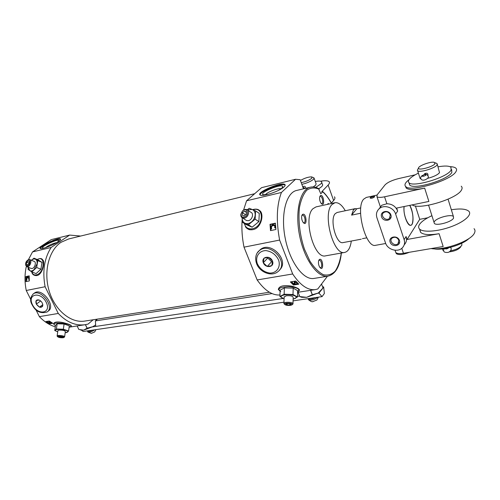 <?xml version="1.0" encoding="UTF-8"?>
<svg xmlns="http://www.w3.org/2000/svg" width="500" height="500" viewBox="0 0 500 500"><rect width="100%" height="100%" fill="white"/><g stroke="black" fill="none" stroke-linecap="round" stroke-linejoin="round"><path stroke-width="0.75" d="M305.738 188.294C305.625 186.55 304.769 185.938 303.163 186.462L302.762 186.85M314.163 178.35L316.106 183.731L315.706 185.15L313.15 186.944M312.219 177.113L313.981 177.85L313.575 179.237C310.844 181.444 306.938 183.15 301.85 184.35M320.462 181.2C324.856 180.481 327.7 180.613 328.994 181.581C329.875 182.35 329.588 183.512 328.125 185.069L321.744 191.731L322.706 191.794L320.8 193.787L318.525 188.544C315.812 187.087 313.163 186.619 310.587 187.144C300.331 188.969 294.75 211.025 299.5 235.162C304.119 259.325 317.6 278 327.856 276.188C335.387 274.369 339.9 266.644 341.381 253.025M319.15 259.744L318.65 260.806C318.2 263.094 318.575 265.256 319.762 267.294C324.338 272.994 322.956 256.212 319.15 259.744M334.787 202.763L316.056 206.887L312.938 208.725C302.731 217.806 313.969 259.306 325.556 255.85L325.75 255.812M328.75 204.094L328.281 203.463L327.4 204.394M302.381 214.562L301.75 215.9C301.4 218.181 301.831 220.312 303.062 222.294C307.838 228.1 306.356 211.444 302.381 214.562M320.256 195.763L319.725 196.85C319.356 199.175 319.819 201.331 321.112 203.319C325.425 208.238 323.681 192.969 320.256 195.763M334.406 196.812C335.312 197.662 335.05 198.894 333.625 200.506L331.331 203.05M281.425 192.469L246.581 200.787L261.588 187.662L295.55 179.269L281.425 192.469C276.644 205.025 276.05 220.894 279.631 240.069L292.675 273.969C300.231 285.231 307.756 290.456 315.25 289.625L317.762 289.006L327.431 276.256M303.488 188.831L300.15 179.719L295.55 179.269M310.163 187.244L296.794 190.419C286.3 192.312 280.469 214.175 285.163 238.025C289.725 261.9 303.369 280.3 313.869 278.45L314.212 278.394M57.144 323.781L55.525 325.35L54.769 330.538L56.388 329.006L57.144 323.781L64.088 324.012L69.306 325.812L68.587 331.006L66.881 332.519L65.275 332.631M62.888 322.569C68.281 323.919 71.094 324.981 71.312 325.763C71.5 326.156 70.775 326.613 69.125 327.131C78.963 324.256 46.988 320.438 55.369 325.5C53.788 324.419 53.25 323.713 53.744 323.369C54.831 321.825 57.875 321.556 62.888 322.569M55.312 326.812C49.55 325.144 44.237 321.756 39.375 316.637L58.275 313.456C66.606 322.15 75.481 325.919 84.887 324.756L88.075 324.081L93.162 319.762M49.444 323.85L45.9 321.562L49.288 321.012L52.831 323.312L49.444 323.85L49.519 323.375L52.194 322.944M27.312 265.981L25.688 264.944C25.394 263.106 26.019 261.544 27.556 260.244C30.913 257.938 30.612 265.3 27.312 265.981M26.35 264.269L26.694 262.2L28.15 260.869L29.269 261.606L28.931 263.681L27.469 265.012L26.35 264.269L27.688 264.812M37.169 259.5C39.462 258.406 41.069 258.256 41.988 259.037L43.294 260.512C44.862 264.55 41.831 274.85 36.875 275.556L36.606 275.6C33.769 275.6 32.156 274.356 31.769 271.887M28.413 259.694L32.525 251.919L51.137 247.475C44.288 258.288 42.281 271.375 45.106 286.737L58.275 313.456M26.331 266.419C24.594 274.144 24.569 282.169 26.25 290.487L45.106 286.737M25.938 281.637L25.863 276.588L29.231 275.869L29.312 280.931L25.938 281.637M284.363 287.894L280.131 290.188L279.9 296.481L284.144 294.25L284.363 287.894L293.194 288.144L297.631 290.681L297.456 296.994L293.331 299.131M280.775 291.588L278.294 289.381C279.194 285.887 283.869 284.844 292.3 286.262C297.544 287.806 299.9 289.2 299.381 290.431L297.6 291.881M279.956 294.981C272.25 295.512 264.65 290.5 257.15 279.95L292.675 273.969M293.463 285.025L290.363 281.925L295.725 281.056L298.806 284.175L293.463 285.025L293.481 284.431L298.263 283.669M244.094 217.181C241.9 217.381 240.881 216.256 241.05 213.8L242.419 211.131C247.269 206.188 249.956 215.731 244.094 217.181M242.275 215.219L242.419 212.731L244.438 211.044L246.331 211.838L246.194 214.325L244.156 216.019L242.275 215.219M252.638 209.638C255.1 208.9 257.144 208.988 258.775 209.913L260.431 211.206C264.188 215.756 260.606 228.419 252.969 229.606L252.262 229.725C249.338 230.05 247.044 229.037 245.375 226.675C249.562 231.012 250.125 229.412 252.262 229.725M246.581 200.787L243.575 210.075M242.113 220.275C241.506 228.869 242.138 237.831 244.006 247.162L279.631 240.069M270.512 230.625L270.025 224.331L275.4 223.181L275.894 229.5L270.512 230.625M32.525 251.919L51.238 239.631L69.644 235.081L51.137 247.475M80.65 236.05L69.644 235.081M26.231 278.231L26.256 276.737L29.225 276.106M26.256 276.737L25.863 276.588M270.519 227.106L270.363 224.556L275.413 223.475M270.363 224.556L270.025 224.331M39.375 316.637L35.869 309.656M30.744 299.438L26.25 290.487M254.675 193.706L68.669 238.962L61.056 242.281C48.856 250.275 43.3 271.844 49.212 291.131C55.019 310.462 70.856 323.269 84.6 321.106L85.094 321.025M257.15 279.95L244.006 247.162M345.288 210.744C341.938 204.95 338.506 202.275 335.006 202.719L332 204.544C322.181 213.65 333.456 255.85 344.65 252.438C348.162 251.631 350.375 247.831 351.294 241.05M337.144 212.469L335.25 213.644C329.394 219.331 336.206 244.638 342.987 242.6L343.106 242.575M49.519 323.375L49.056 323.106M47.019 321.812L46.519 321.463M293.481 284.431L292.75 283.756M291.663 282.694L290.863 281.844M26.325 281.556L26.263 280.113M270.825 230.556L270.581 227.906M28.081 277.525L26.788 278.525L26.869 280.075L26.344 280.294L26.119 278.606L27.431 277.031L28.287 277.038L28.894 279.675L28.763 278.119L28.256 277.544L27.088 277.719L26.494 278.412L26.344 280.294M274.175 225.438L272.288 225.831L271.394 226.737L271.619 228.663L271.281 229.1L270.544 226.831L272.525 224.775L274.269 224.831C275.338 225.5 275.613 226.544 275.087 227.969L274.694 227.7L274.775 226.031L274.163 225.438L272.038 225.656L271.137 226.562L271.363 228.494L271.025 228.925M49.488 321.894L50.05 322.962L48.325 322.875L47.156 322.088L47.069 321.5L48.306 322.681L49.475 322.788L49.062 321.625L50.894 322.131M49.112 321.619L49.169 321.25L48.863 321.419M49.581 321.869L49.944 322.669M291.613 282.331L291.631 281.881L292.219 281.962L292.794 283.431L294.45 283.438L294.194 282.306L294.788 281.931L297.031 282.613L297.394 283.481L296.85 283.412L296.363 282.519L294.906 282.512L295.156 283.606L292.65 283.7L291.613 282.331L292.2 282.419L292.794 283.431M294.862 281.919L294.8 281.481L294.2 282.288M294.981 282.4L295.156 283.363M47.013 321.863L48.306 322.681M49.45 322.15L50.412 322.075L51.575 322.788L50.969 322.181M47.975 322.094L47.919 322.463M47.787 321.944L47.731 322.306M47.644 321.794L47.587 322.163M47.512 321.569L47.456 321.938M297.413 282.85L297.4 283.269M292.444 282.681L292.431 283.131M292.306 282.475L292.288 282.925M292.219 282.275L292.206 282.725M292.219 281.962L292.2 282.419M258.919 250.975L260.262 249.662C270.675 240.381 290.056 260.831 279.531 269.988M284.05 186.85C279.731 191.213 262.006 197.162 260.087 194.931C256.012 192.362 281.794 181.525 284.875 184.494C285.475 184.981 285.2 185.769 284.05 186.85M34.212 293.212L34.619 292.919C42.112 287.381 56.288 306.375 48.225 311.081L47.488 311.65M57.969 241.806C52.731 245.419 41.156 249.737 40.206 248.444C37.669 246.825 58.775 236.95 60.45 238.944C60.912 239.412 60.081 240.362 57.969 241.806M260.05 194.9C259.944 191.256 282.506 182.5 285.131 185.181L285.181 185.219M268.325 194.294L263.681 194.775C256.825 193.569 282.775 182.65 282.75 186.744L281.844 188.144L278.587 190.344M265.487 194.788C266.475 192.375 278.681 187.675 281.038 188.806M259.106 250.812L259.562 250.275L259.106 250.812M280.163 269.306L279.669 269.8L280.163 269.306M40.362 248.538C40.7 246.006 58.412 238.012 60.562 239.4M44.513 247.987L42.962 248.106C38.788 247.481 58.963 238.031 58.688 240.719L57.494 242.113M45.394 247.719C48.812 245.244 52.594 243.531 56.725 242.587M255.562 210.894L259.275 213.4L258.875 221.631L252.138 227.181L245.9 224.469L242.125 222.056L248.375 224.769L255.144 219.175L255.562 210.894L249.262 208.294L247.213 209.788M247.356 209.887L252.225 209.469C254.244 210.413 255.225 212.225 255.175 214.906C254.95 217.638 253.75 219.956 251.575 221.863C249.325 223.612 247.15 224.094 245.062 223.294C243.069 222.312 242.113 220.494 242.181 217.831L242.125 222.056M255.144 219.175L258.875 221.631M248.375 224.769L252.138 227.181M244.462 218.106L242.575 217.987C241.188 217.306 240.619 216.019 240.869 214.112L242.488 210.963C243.938 209.556 245.4 209.112 246.875 209.619C250.2 210.763 248.312 217.45 244.462 218.106M247.706 210.175L250.8 212.237C254.119 213.381 252.25 220.025 248.412 220.669L246.537 220.544L245.719 220.012M245.6 214.819L242.419 212.731M246.306 212.275L244.438 211.044M284.075 298.825L279.9 296.481M284.144 294.25L293.006 294.5L293.194 288.144M293.006 294.5L297.456 296.994M284.075 298.725L282.156 298.012C280.763 297.2 280.706 296.419 282 295.675C283.475 294.956 285.663 294.625 288.562 294.675C291.462 294.794 293.688 295.25 295.231 296.056C296.594 296.881 296.606 297.663 295.269 298.394L293.125 299.056M290.4 305.35C287.475 305.581 285.538 305.238 284.587 304.312C283.738 302.362 294.613 303.2 291.962 304.881L290.4 305.35M287.137 304.938L289.775 305.012L291.075 304.369L289.725 303.644L287.075 303.569L285.788 304.212L287.137 304.938L287.181 303.569M284.369 304.1L283.919 303.263C284.538 301.537 294.062 302.275 292.981 303.962L292.206 304.675M292.994 303.594L293.175 297.381C292.787 296.031 290.5 295.487 286.319 295.75L284.131 297.056M289.819 303.694L289.775 305.012M34.019 258.181L38.244 259.944L42 262.375L40.925 269.231L36.069 273.606L31.806 271.913L36.675 267.506L37.775 260.613L34.019 258.181L31.656 260.075M28.256 267.269L28.087 269.406L31.806 271.913M37.775 260.613L42 262.375M36.675 267.506L40.925 269.231M31.431 260.275C33.013 258.919 34.431 258.6 35.694 259.312C36.881 260.181 37.325 261.731 37.025 263.975L34.038 269.631C32.425 271.006 30.994 271.319 29.737 270.575L28.338 267.3M27.681 260.156L29.694 259.556C32.169 260.075 30.431 266.275 27.675 266.719L26.85 266.706L25.631 264.713M29.956 259.669L34.131 261.394C36.612 261.919 34.894 268.081 32.138 268.512L31.056 268.394M29.019 263.15L26.694 262.2M57.731 331.769L54.769 330.538M56.388 329.006L63.344 329.237L64.088 324.012M63.344 329.237L68.587 331.006M57.538 331.712L57.369 331.656C55.706 331.081 55.094 330.538 55.538 330.019C56.15 329.531 57.575 329.319 59.831 329.369L65.938 330.375C67.594 330.962 68.175 331.506 67.694 332.013L65.2 332.625M63.1 337.744C60.506 337.863 58.681 337.525 57.619 336.731C57.05 335.5 65.45 336.6 63.8 337.544L63.1 337.744M60.294 337.431L62.369 337.5L62.869 337.062L59.206 336.469L58.712 336.912L60.294 337.431L60.425 336.512M57.287 336.325L57.125 335.944C57.469 334.844 65.319 335.881 64.6 336.925L63.888 337.481M64.619 336.788L65.356 331.512C64.606 330.462 62.456 329.994 58.9 330.106L57.888 330.656M62.45 336.925L62.369 337.5M321.719 182.475L322.344 184.213C322.938 184.737 322.731 185.525 321.725 186.575L318.869 188.762M319.95 267.544L320.562 267.675C322.781 267.519 321.431 259.725 319.281 260.238L318.719 260.575M321.25 203.487L321.763 203.556C323.831 203.325 322.225 195.831 320.231 196.406L319.762 196.706M303.3 222.6L303.975 222.731C306.269 222.488 304.65 214.587 302.431 215.194L301.831 215.6M300.419 180.463C304.694 178.056 308.45 176.863 311.688 176.875L311.831 178.225C309.169 180.294 305.625 181.762 301.212 182.631M315.287 181.462C318.463 180.894 320.5 180.938 321.406 181.606C322 182.119 321.788 182.9 320.781 183.944L315.706 187.381M304.962 188.431L302.819 187M304.244 187.769L303.056 187.65L304.219 187.763L304.988 188.475M351.594 215.125L353.469 209.794L355.294 208.625L356.788 208.762L351.594 215.125L360.581 213.256M356.788 208.762L360.788 207.919M362.438 238.663L366.756 237.85M404.175 206.519C402.587 216.031 410.331 231.112 412.488 222.969C413.6 217.325 412.675 211.462 409.712 205.375M370.188 198.044L370.469 197.413L374.206 196.15L374.65 196.675C373.1 197.806 371.613 198.263 370.188 198.044L370.225 198.144C371.675 198.456 373.156 197.987 374.675 196.75M376.962 195.1L366.337 197.431L363.681 199.15C355.125 207.769 365.756 248.425 375.625 245.306L375.794 245.275M398.825 240.231L398.094 243.6C394.944 247.006 388.475 241.325 391.944 238.206C394.762 236.506 397.05 237.181 398.825 240.231M405.444 186.275L406.262 188.113C408.981 190.056 415.112 190.062 424.663 188.125L428.881 201.438L396.669 208.062L397.669 211.088C395.694 206.35 392.094 203.906 386.881 203.756L381.781 205.25L380.7 206.631M424.663 188.125L384.556 196.8C380.65 197.6 378.125 197.587 376.981 196.769L377.137 194.869L385.019 184.913C387.537 182.375 392.025 180.275 398.5 178.612L415.163 174.812M419.825 229.306L420.619 232.369C423.462 234.819 429.625 235.263 439.106 233.706L443.169 246.525L403.45 253.281C399.575 253.881 397.031 253.637 395.812 252.544L395.406 251.331M376.931 217.769L385.513 242.963C387.512 249.731 397.881 252.731 402.394 247.763C404.494 245.494 405.075 242.775 404.131 239.606L395.625 214.006C393.675 207.281 383.738 204.231 379.069 208.837C376.581 211.281 375.869 214.256 376.931 217.769M404.131 239.606L406.094 236.519C407.025 239.669 406.444 242.375 404.35 244.638M449.956 166.663C452.738 166.75 454.675 167.219 455.763 168.088C456.781 168.931 456.863 170.069 456.019 171.488C451.763 180.344 410.55 192.531 405.763 186.588C404.075 184.994 405.1 182.744 408.837 179.838M461.225 186.2C462.262 187.131 462.375 188.344 461.556 189.831C457.688 198.738 418.862 210.387 412.163 204.875M474.038 228.669C475.119 229.8 475.288 231.188 474.538 232.831C471.706 240.756 443.831 250.806 431.056 248.581M431.919 215.694C425.562 218.637 421.394 221.594 419.419 224.575C418.325 226.363 418.369 227.856 419.544 229.05C422.919 232.575 437.488 231.663 450.863 226.8C464.294 221.981 472.512 214.619 468.762 211.188C465.906 208.869 460.094 208.394 451.337 209.775M395.619 251.956L395.462 251.506M427.781 217.775L419.712 219.331L415.381 205.912M406.094 236.519L407.069 239.475L439.106 233.706M404.087 206.531C402.956 213.656 407.475 226.337 410.719 225.312C414.244 225.15 413.575 211.531 409.794 205.362M407.069 239.475L419.712 219.331M409.462 252.256C403.225 254.725 398.837 255.188 396.3 253.65L395.944 252.662M390.9 214.956C392.856 220.719 383.425 222.562 381.55 216.838C379.544 211.125 389 209.163 390.9 214.956M399.425 240.45C401.344 246.094 391.944 247.738 390.119 242.131C388.15 236.537 397.562 234.781 399.425 240.45M428.587 205.206L434.369 223.425C436.469 226.175 451.919 221.925 453.55 218.1L453.419 216.513C451.188 213.794 436.1 217.963 434.288 221.756M390.3 214.775L389.462 218.369C386.125 221.75 379.856 215.769 383.506 212.688C386.325 211.05 388.594 211.744 390.3 214.775M437.344 164.431L439.525 172.681C437.65 174.85 433.762 176.725 427.869 178.3M420.781 178.825L420.106 178.494L419.825 177.613M435.081 162.719L437.075 163.562L437.113 164.881C435.269 168.2 419.588 172.925 417.656 170.775L417.35 170.138L418 169M427.881 176.006C428.325 173.556 427.312 172.731 424.831 173.544L424.244 174.381M461.675 243.275L461.9 245.138C460.206 247.644 456.463 249.55 450.675 250.844M443.569 250.669L442.863 250.175L442.5 249.031M434.988 163.7C433.156 166.869 417.875 170.919 418.512 168.1C418.25 165.912 430.425 161.381 434.144 162.288L434.988 163.7M438.075 166.806C444.613 165.675 448.9 165.812 450.931 167.213L451.119 170.069C447.431 177.444 413.025 187.662 408.969 182.75C407.044 180.431 410.188 177.225 418.406 173.131M451.644 169.537L451.831 172.425C448.169 179.844 413.787 190.019 409.712 185.05L409.1 183.144M468.994 238.487C462.612 244.963 442.512 250.787 433.787 248.8M460.731 246.875C458.725 249.481 454.888 251.163 449.225 251.906M448.7 247.806C447.506 248.812 446.275 249.131 445.006 248.769L444.938 248.544M446.062 248.35L446.244 248.938M425.062 173.988L425.081 174.587L425.844 174.869C425.219 175.844 423.963 176.312 422.069 176.275L423.006 175.369L423.3 176.294M427.325 174.906L425.075 173.969L424 174.656M426.863 174.719L425.606 174.775L425.756 175.256M423.969 174.681L422.75 175.381C419.344 176.625 420.325 181.381 424.931 179.881C428.725 178.263 429.369 176.537 426.844 174.713L425.606 174.781M425.056 173.975L422.987 175.369M81.481 330.219L83.2 331.488L283.956 302.188M293.075 300.856L322.044 296.631L318.944 293.125L319.844 291.931L318.312 293L322.994 287.981L321.519 284.05M77.106 325.944L78.806 329.438L83.594 330.169L80.956 330.075M77.119 325.938L78.825 329.45M85.388 324.681L87.1 328.219L92.863 326.669L83.594 330.169L87.1 328.219M85.45 324.669L87.156 328.194M95.812 319.35L96.219 320.2M95.763 319.356L96.181 320.231M95.638 324.894L92.863 326.669M92.413 326.919L95.738 326.425L95.375 320.919L97.531 319.081M322.95 287.775L323.638 286.863L324.369 293.469L322.044 296.631M298.113 292.238L299.788 296.581L306.65 297.325L301.875 297.337L300.587 296.869M298.15 292.231L299.831 296.594M310.594 290.338L312.269 294.744L318.312 293L306.65 297.325L312.269 294.744M310.675 290.325L312.344 294.719M321.55 284.019L322.994 287.981M322.688 288.444L319.844 291.931M323.638 286.863L322.669 287.013M317.831 293.294L318.944 293.125M95.375 320.919L272.05 293.581M95.738 326.425L283.119 298.475M297.475 296.331L299.569 296.019M297.556 293.369L298.225 292.531M315.663 297.562C312.125 299.262 309.587 299.644 308.044 298.7L308.231 299.194M317.875 297.238C314.544 299.738 311.469 300.619 308.644 299.887L308.431 299.706M318.431 297.156L316.925 300L312.613 301.712M92.475 330.131C89.938 331.35 88.269 331.712 87.469 331.213L87.375 330.875M94.7 329.806C91.819 331.694 89.575 332.463 87.969 332.106L87.769 331.825M95.944 329.625L94.675 331.912L91.294 333.381M263.312 262.75C265.644 268.812 274.906 267.188 272.488 261.081C270.119 254.938 260.844 256.694 263.312 262.75L263.956 258.181L268.544 257.325L272.488 261.075L271.812 265.656L267.225 266.475L263.312 262.75L267.738 258.019L271.606 261.7L267.225 266.475M267.838 257.3L267.738 258.019M271.606 261.7L272.525 261.531M269.556 257.906L271.725 259.919M268.6 257.356L272.344 260.831M42.844 305.044L42.444 306.606L39.475 307.137L36.356 304.131C39.519 308.075 41.681 308.375 42.844 305.044C42.531 302.725 41.269 301.038 39.05 299.981C36.144 299.475 35.244 300.856 36.356 304.131L36.194 300.575L39.162 300.025M40.644 300.938L36.356 304.131M42.75 304.669L39.475 307.137M372.456 196.45C371.931 196.569 371.931 196.569 372.456 196.45M331.469 203.494C328.794 198.538 325.875 194.631 322.706 191.794M319.15 189.213C314.688 187.3 310.562 187.631 306.781 190.2C303.381 194.094 300.938 199.906 299.444 207.625C298.038 220.231 299.862 235.487 304.456 249.194L309.975 261.219C314.288 267.831 318.756 272.325 323.381 274.7C327.863 275.7 331.812 274.5 335.231 271.094C338.181 266.562 340.2 260.544 341.294 253.038M333.625 200.506L328.125 185.069M278.294 289.381L280.087 291.256C277.225 288.488 280.194 286.962 288.988 286.669C297.762 287.581 300.631 289.306 297.6 291.856M49.119 321.256L49.062 321.625M294.8 281.481L294.788 281.931M252.906 209.75C264.413 205.944 263.981 226.681 252.369 228.756C248.125 229.356 245.463 227.606 244.369 223.487M37.269 259.544C45.838 254.475 44.662 273.3 36.225 274.894C34.05 275.25 32.6 274.262 31.875 271.938M327.631 204.137L328.681 203.906M386.881 203.756L384.556 196.8M403.45 253.281L401.788 248.319M395.625 214.006L397.669 211.088M444.2 248.663C442.794 251.388 443.931 252.65 447.619 252.444C450.6 252.15 452.556 248.219 450.15 247.456L450.163 247.45M260.262 249.662L259.288 250.662C257.181 252.025 254.137 256.688 256.631 263.775C259.8 272.394 271.9 277.137 278.156 271.45C289.606 262.738 270.044 241.144 259.288 250.662L257.294 252.875M257.387 263.831C260.069 269.081 264.194 272.162 269.762 273.081C276.688 273.256 281.019 266.962 278.569 259.969C275.85 254.594 271.65 251.475 265.975 250.606C258.981 250.569 254.9 256.994 257.387 263.831M34.619 292.919L33.394 293.812C30.188 297.213 29.781 300.881 32.169 304.812C35.556 311.481 40.512 313.881 47.031 312C55.094 307.294 40.888 288.269 33.394 293.812L32.931 294.15M32.506 304.831C37.906 315.837 51.788 313.525 46.231 302.331C40.669 291.062 26.825 293.806 32.506 304.831M331.562 203.475C328.906 198.512 325.981 194.562 322.794 191.619M313.869 278.45L327.856 276.188M69.119 327.163L84.887 324.756M297.587 292.319L315.25 289.625M84.6 321.106L269.406 292.231M325.556 255.85L344.65 252.438M50.113 322.6L50.056 322.962M48.856 321.413L48.8 321.781M294.2 281.856L294.188 282.306M284.875 184.494L285.131 185.181M282.319 187.65L282.75 186.744M58.544 241.088L58.688 240.719M241.05 213.8L240.869 214.112M242.575 217.987L246.537 220.544M284.587 304.312L283.919 303.65M283.919 303.263L284.15 296.681M25.688 264.944L25.762 265.487M27.556 260.244L27.969 259.944M26.85 266.706L31.319 268.5M57.619 336.731L57.125 336.131M57.125 335.944L57.906 330.519M318.812 260.319L319.281 260.238M301.931 215.3L302.431 215.194M342.987 242.6L361.219 239.194M337.019 212.5L355.169 208.65M375.625 245.306L385.706 243.487M398.094 243.6L398.812 242.481M380.444 207.025L376.981 196.769M395.812 252.544L395.031 250.231M379.069 208.837L381.781 205.25M406.262 188.113L405.763 186.588M420.619 232.369L419.544 229.05M396.3 253.65L395.975 252.694M389.462 218.369L390.219 217.306M453.419 216.513L448.069 199.181M370.169 197.731L370.481 197.4M417.656 170.775L420.106 178.494M442.456 248.888L442.863 250.175M418.512 168.1L417.35 170.138M408.969 182.75L409.712 185.05M425.381 175.531L425.081 174.587M81.419 330.206L80.531 329.956M301.875 297.337L299.812 296.588M308.644 299.887C312.65 302.706 312.075 301.337 312.95 301.719M87.469 331.213L87.863 332.019M87.969 332.106L91.394 333.375"/></g></svg>
